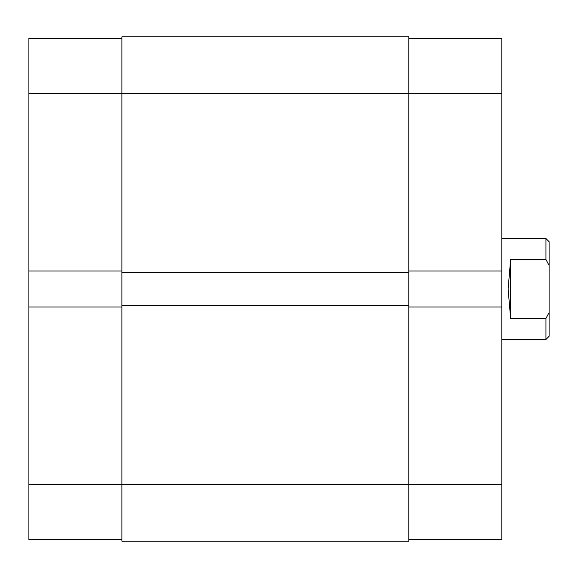 <?xml version="1.0" encoding="UTF-8"?>
<svg xmlns="http://www.w3.org/2000/svg" width="578" height="578" viewBox="0 0 578 578"><rect width="100%" height="100%" fill="white"/><g stroke="black" fill="none" stroke-linecap="round" stroke-linejoin="round"><path stroke-width="0.87" d="M121.907 539.642L28.9 539.642L28.9 306.969L121.907 306.969M121.907 271.031L28.9 271.031L28.9 38.358L121.907 38.358M28.9 271.031L28.9 306.969M408.805 38.358L501.812 38.358L501.812 271.031L408.805 271.031M408.805 306.969L501.812 306.969L501.812 539.642L408.805 539.642M501.812 306.969L501.812 271.031M501.812 339.445L545.95 339.445L545.95 318.406L510.634 318.406L508.113 289L510.634 259.594L545.95 259.594L545.95 238.555L501.812 238.555M545.95 238.555L549.1 241.712L549.1 265.41L545.95 259.594M545.95 318.406L549.1 312.59L549.1 265.41M549.1 312.59L549.1 336.288L545.95 339.445M510.634 318.406L510.634 259.594M501.812 93.528L408.805 93.528L408.805 36.782L121.907 36.782L121.907 541.218L408.805 541.218L408.805 484.472L501.812 484.472M121.907 305.394L408.805 305.394L408.805 484.472L28.9 484.472M121.907 272.606L408.805 272.606L408.805 305.394M28.9 93.528L408.805 93.528L408.805 272.606"/></g></svg>
